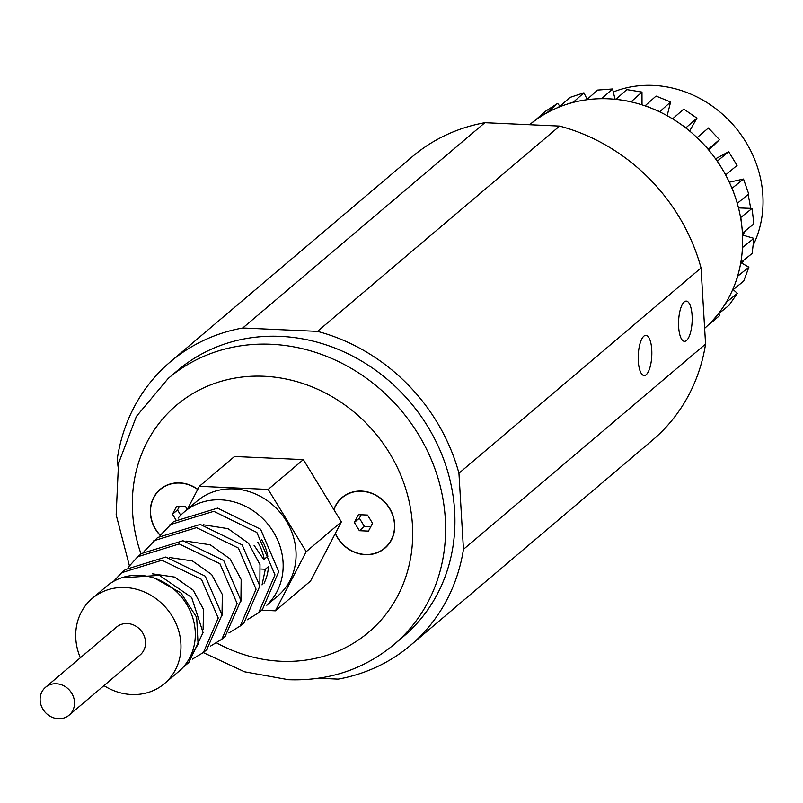 <?xml version="1.0" encoding="UTF-8"?>
<svg xmlns="http://www.w3.org/2000/svg" width="803" height="803" viewBox="0 0 803 803"><rect width="100%" height="100%" fill="white"/><g stroke="black" fill="none" stroke-linecap="round" stroke-linejoin="round"><path stroke-width="1.2" d="M704.632 328.337A134.231 120.681 -130.3 0 0 721.987 308.804A134.231 120.681 -130.3 0 0 735.116 283.61A134.231 120.681 -130.3 0 0 741.821 255.384A134.231 120.681 -130.3 0 0 742.414 233.131A134.231 120.681 -130.3 0 0 741.761 225.653A134.231 120.681 -130.3 0 0 734.916 196.012A134.231 120.681 -130.3 0 0 721.676 168.068A134.231 120.681 -130.3 0 0 702.745 143.325A134.231 120.681 -130.3 0 0 679.137 123.11A134.231 120.681 -130.3 0 0 652.136 108.525A134.231 120.681 -130.3 0 0 623.198 100.345A134.231 120.681 -130.3 0 0 593.879 99.02A134.231 120.681 -130.3 0 0 565.754 104.611A134.231 120.681 -130.3 0 0 540.339 116.826A134.231 120.681 -130.3 0 0 529.669 124.736L534.306 120.801M753.073 245.427A109.82 98.729 -130.3 0 0 762.85 195.3A109.82 98.729 -130.3 0 0 613.281 91.984M741.671 263.113A109.82 98.729 -130.3 0 0 743.598 260.684M748.165 194.487L750.725 208.378M745.094 231.304L742.755 235.118M546.723 112.982L557.623 103.386L559.781 106.086M557.623 103.386L545.458 111.286L534.537 120.882M546.421 112.882L534.266 120.781M573.021 102.463L583.911 92.807L587.013 99.05M583.911 92.807L569.979 97.434L559.059 107.08M572.71 102.302L558.788 106.929M601.648 98.689L612.548 88.972L615.058 99.281M612.548 88.972L597.603 90.077L586.662 99.773M601.347 98.468L586.401 99.572M631.038 101.871L641.978 92.084L642.019 104.862M641.978 92.084L626.812 89.615L615.851 99.361M630.777 101.579L615.62 99.11M659.594 111.818L670.615 101.991L667.142 115.692M670.615 101.991L656.061 96.069L645.02 105.855M659.414 111.487L644.859 105.564M685.762 127.948L696.924 118.141L689.616 131.03M696.924 118.141L683.755 109.088L672.593 118.864M685.722 127.637L672.553 118.583M708.146 149.358L719.468 139.672L708.818 150.151M719.468 139.672L708.407 127.978L697.084 137.654M708.276 149.167L697.205 137.474M725.621 174.924L737.064 165.428L728.682 151.717L717.23 161.212M715.543 158.823L728.682 151.717M725.862 174.924L717.491 161.212M737.254 203.35L748.727 194.005L743.508 179.029L731.995 188.354M729.295 182.221L743.508 179.029M737.535 203.5L732.306 188.524M742.414 233.131L753.856 223.876L752.06 208.429L740.587 217.643M738.489 207.907L752.06 208.429M742.655 233.372L740.858 217.924M740.778 262.641L752.16 253.427L753.887 238.35L742.474 247.515M742.514 235.048L753.887 238.35M740.958 262.922L742.685 247.846M732.406 290.264L743.729 281.06L748.888 267.168L737.545 276.322M741.109 262.792L748.888 267.168M732.537 290.556L737.696 276.654M717.752 314.495L729.024 305.291L737.345 293.326L726.063 302.5M733.41 289.813L737.345 293.326M717.832 314.786L726.143 302.821M708.668 324.914L719.859 315.418L708.627 324.613M718.795 313.973L719.859 315.418M40.15 700.457A18.258 16.411 -130.3 0 0 50.99 716.748A18.258 16.411 -130.3 0 0 69.128 715.152A18.258 16.411 -130.3 0 0 74.498 702.003A18.258 16.411 -130.3 0 0 63.658 685.712A18.258 16.411 -130.3 0 0 45.52 687.308A18.258 16.411 -130.3 0 0 40.15 700.457M45.52 687.308L116.535 627.093A18.258 16.411 49.7 0 1 140.856 630.405A18.258 16.411 49.7 0 1 140.144 654.937L69.128 715.152M260.895 569.026L265.331 569.257L262.049 584.905M254.019 545.247L263.695 559.48L267.821 556.349A46.715 41.997 -130.3 0 0 261.447 539.275M259.841 587.013L259.991 564.589L248.518 543.24L228.062 528.665L203.47 524.801M240.93 601.196L241.161 579.545L230.09 558.898L210.245 544.805L186.396 541.132M222.009 615.389L222.341 594.511L211.661 574.546L192.419 560.946L169.292 557.473M203.099 629.562L203.52 609.467L193.222 590.195L174.602 577.076L152.199 573.804M80.35 657.777A55.839 50.198 49.7 0 1 75.803 638.636A55.839 50.198 49.7 0 1 92.225 598.426L106.578 586.26A55.839 50.198 49.7 0 1 180.976 596.388A55.839 50.198 49.7 0 1 178.798 671.438L164.454 683.604A55.839 50.198 49.7 0 1 103.958 685.621M92.225 598.426A55.839 50.198 49.7 0 1 166.633 608.554A55.839 50.198 49.7 0 1 164.454 683.604M247.173 619.826L258.646 612.739L262.41 609.547L278.741 571.666L260.604 529.237L217.573 508.128L173.669 521.538L160.038 535.581M228.885 632.935L240.248 625.979L244.012 622.787L259.831 586.039L242.145 544.876L200.278 524.429L157.579 537.548L144.098 551.47M225.121 636.448L240.92 600.423L223.696 560.524L182.994 540.73L141.509 553.538L139.712 555.134M206.732 649.677L222.009 614.807L205.257 576.173L165.729 557.041L125.459 569.508L123.662 571.114M183.154 667.213L188.835 662.495L203.059 632.553L191.636 597.462L159.426 575.37L121.454 577.859M258.646 612.739L274.977 574.858L256.84 532.429L213.809 511.32L169.905 524.73M240.248 625.979L256.067 589.231L238.381 548.068L196.504 527.631L153.815 540.74M210.617 646.034L221.839 639.228L237.156 603.615L219.932 563.716L179.23 543.932L137.735 556.73L128.169 567.35M192.349 659.133L203.45 652.468L218.245 617.999L201.483 579.375L161.975 560.233L121.695 572.7L113.544 581.402M185.071 665.687L198.08 644.307L196.685 617.377L180.966 592.975L155.049 578.401M264.057 583.219A46.715 41.997 -130.3 0 0 268.423 566.637L265.331 569.257M178.075 518.166A62.283 55.989 49.7 0 1 184.188 512.003A62.283 55.989 49.7 0 1 265.873 521.809A62.283 55.989 49.7 0 1 267.369 604.619M187.37 509.303L199.355 486.307L268.182 489.418L306.204 551.681L275.399 610.822L261.637 610.2M266.807 605.271L277.657 596.067A62.283 55.989 -130.3 0 0 280.086 512.354A62.283 55.989 -130.3 0 0 197.096 501.062L184.188 512.003M264.227 559.38A46.715 41.997 -130.3 0 0 257.863 542.316M341.355 521.88L333.837 509.564A33.184 29.831 49.7 0 1 369.601 492.5A33.184 29.831 49.7 0 1 394.654 528.374A33.184 29.831 49.7 0 1 365.345 554.672A33.184 29.831 49.7 0 1 335.263 533.573L341.355 521.88L306.204 551.681M268.182 489.418L303.333 459.617L234.506 456.505L199.355 486.307M303.333 459.617L333.837 509.564M335.263 533.573L310.55 581.021L275.399 610.822M160.269 535.25A32.963 29.641 49.7 0 1 156.866 492.972A32.963 29.641 49.7 0 1 197.699 489.469M175.877 519.762L172.494 514.231L176.57 506.412L185.664 506.823L187.25 509.413M333.978 509.795A32.963 29.641 49.7 0 1 367.503 492.129A32.963 29.641 49.7 0 1 394.474 524.279A32.963 29.641 49.7 0 1 371.187 554.15A32.963 29.641 49.7 0 1 335.373 533.353M368.477 531.104L359.383 530.693L354.354 522.462L358.429 514.643L367.523 515.054L372.552 523.285L368.477 531.104M160.158 535.41A33.184 29.831 49.7 0 1 156.695 492.851A33.184 29.831 49.7 0 1 197.789 489.298M179.31 506.542L177.513 509.975L180.725 515.235M172.494 514.231L177.513 509.975M168.279 378.364L177.604 370.464A174.502 156.876 49.7 0 1 410.112 402.102A174.502 156.876 49.7 0 1 403.307 636.649L393.982 644.558A174.502 156.876 -130.3 0 0 400.787 410.002A174.502 156.876 -130.3 0 0 168.279 378.364L136.4 416.406L118.503 463.431L116.154 514.793L129.373 565.663M117.951 466.232L117.449 457.78A185.774 167.014 49.7 0 1 170.316 361.862A185.774 167.014 49.7 0 1 242.757 327.985L317.496 331.368A185.774 167.014 49.7 0 1 458.945 473.228L463.461 549.332A185.774 167.014 49.7 0 1 410.604 645.251A185.774 167.014 49.7 0 1 338.153 679.127L318.61 678.244M638.295 361.129A20.135 6.765 -87.4 0 1 645.933 335.313A20.135 6.765 -87.4 0 1 651.775 355.729A20.135 6.765 -87.4 0 1 644.106 375.533A20.135 6.765 -87.4 0 1 638.295 361.129M678.645 326.911A20.135 6.765 -87.4 0 1 686.274 301.095A20.135 6.765 -87.4 0 1 692.126 321.521A20.135 6.765 -87.4 0 1 684.457 341.325A20.135 6.765 -87.4 0 1 678.645 326.911M410.604 645.251L652.698 439.974A185.774 167.014 -130.3 0 0 705.566 344.055L701.039 267.951A185.774 167.014 -130.3 0 0 559.591 126.091L484.861 122.708L242.757 327.985M484.861 122.708A185.774 167.014 -130.3 0 0 412.411 156.585L170.316 361.862M559.591 126.091L317.496 331.368M701.039 267.951L458.945 473.228M705.566 344.055L463.461 549.332M361.169 514.773L359.373 518.206L364.401 526.437L370.765 526.728M354.354 522.462L359.373 518.206M359.383 530.693L364.401 526.437M141.027 553.94A148.726 133.71 49.7 0 1 237.005 377.751A148.726 133.71 49.7 0 1 410.955 511.14A148.726 133.71 49.7 0 1 280.99 661.26A148.726 133.71 49.7 0 1 216.71 642.952M221.839 639.228L225.613 636.036M137.735 556.73L141.499 553.538M203.45 652.468L207.214 649.276M121.695 572.7L125.459 569.508M203.289 652.598L244.503 671.78L288.438 679.709C328.688 681.135 363.869 669.421 393.982 644.558"/></g></svg>
